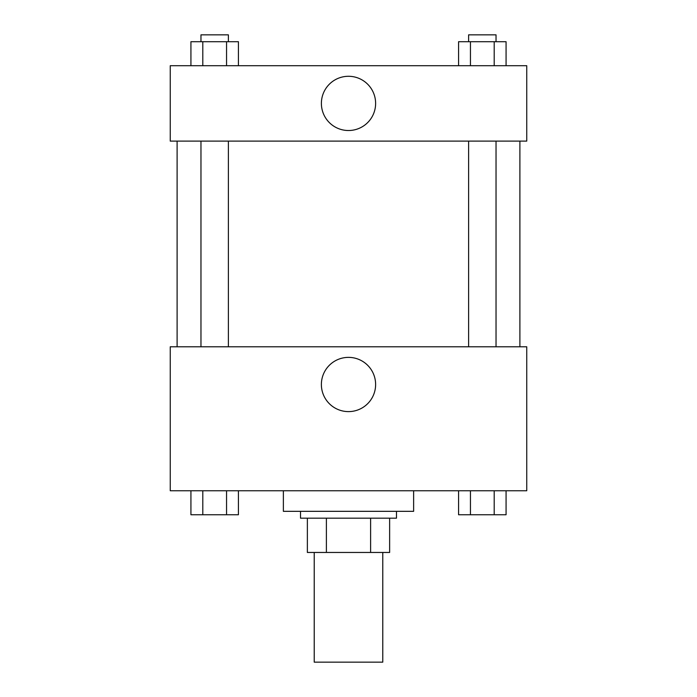 <?xml version="1.0" encoding="UTF-8"?>
<svg xmlns="http://www.w3.org/2000/svg" width="697" height="697" viewBox="0 0 697 697"><rect width="100%" height="100%" fill="white"/><g stroke="black" fill="none" stroke-linecap="round" stroke-linejoin="round"><path stroke-width="1.05" d="M314.225 552.46L314.225 662.15L382.775 662.15L382.775 552.46M370.612 518.176L370.612 552.46L307.368 552.46L307.368 518.176M370.612 552.46L389.632 552.46L389.632 518.176L389.632 552.46M396.488 511.328L396.488 518.176L300.512 518.176L300.512 511.328M326.388 518.176L326.388 552.46M283.374 490.758L283.374 511.328L413.626 511.328L413.626 490.758M526.749 490.758L170.251 490.758L170.251 346.784L526.749 346.784L526.749 490.758M348.5 411.613A27.122 27.122 0 0 1 325.011 370.935A27.122 27.122 0 0 1 371.989 370.935A27.122 27.122 0 0 1 348.5 411.613M519.892 141.116L519.892 346.784M468.611 346.784L468.611 141.116M228.389 141.116L228.389 346.784M526.749 141.116L170.251 141.116L170.251 65.701L526.749 65.701L526.749 141.116M375.622 103.409A27.122 27.122 0 0 1 334.943 126.889A27.122 27.122 0 0 1 334.943 79.92A27.122 27.122 0 0 1 375.622 103.409M506.074 65.701L506.074 41.707L458.574 41.707L458.574 65.701M494.199 41.707L494.199 65.701M470.449 41.707L470.449 65.701M468.611 41.707L468.611 34.85L496.037 34.85L496.037 41.707M238.426 65.701L238.426 41.707L190.926 41.707L190.926 65.701M226.551 41.707L226.551 65.701M202.801 41.707L202.801 65.701M200.963 41.707L200.963 34.85L228.389 34.85L228.389 41.707M506.074 490.758L506.074 514.752L458.574 514.752L458.574 490.758M494.199 490.758L494.199 514.752M470.449 490.758L470.449 514.752M496.037 514.752L468.611 514.752M238.426 490.758L238.426 514.752L190.926 514.752L190.926 490.758M226.551 490.758L226.551 514.752M202.801 490.758L202.801 514.752M228.389 514.752L200.963 514.752M177.108 141.116L177.108 346.784M496.037 346.784L496.037 141.116M200.963 141.116L200.963 346.784"/></g></svg>
